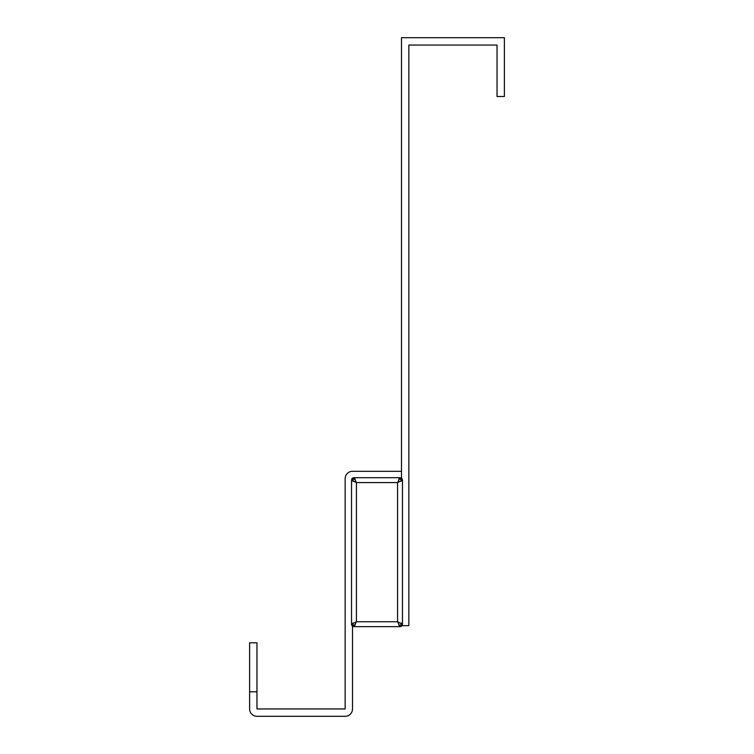<?xml version="1.0" encoding="UTF-8"?>
<svg xmlns="http://www.w3.org/2000/svg" width="754" height="754" viewBox="0 0 754 754"><rect width="100%" height="100%" fill="white"/><g stroke="black" fill="none" stroke-linecap="round" stroke-linejoin="round"><path stroke-width="1.13" d="M401.392 626.225A2.45 2.45 0 0 0 401.986 625.66L408.847 625.66L408.847 45.051L497.037 45.051L497.037 96.493L504.388 96.493L504.388 37.7L401.496 37.7L401.496 478.177M400.553 626.583L400.685 626.546A2.45 2.45 0 0 1 400.685 626.546L401.354 626.244M351.524 624.189L351.524 480.138L356.425 482.588L353.975 477.687L400.025 477.687L397.575 482.588L402.476 480.138L402.476 624.189L397.575 621.739L400.025 626.64L353.975 626.64L356.425 621.739L351.524 624.189L351.948 625.575L353.277 626.536A2.45 2.45 0 0 1 352.504 626.15L352.504 708.949L352.504 626.15M402.476 480.138L401.759 478.404L400.025 477.687M353.975 477.687L352.241 478.404L351.524 480.138M401.411 626.206L400.685 626.546L402.052 625.575L402.476 624.189M352.589 626.206L353.975 626.64M352.241 625.924L353.023 625.132L355.2 625.198M401.759 625.924L400.977 625.132L401.043 622.964M401.759 478.404L400.977 479.195L398.8 479.12M352.241 478.404L353.023 479.195L352.957 481.363M352.504 471.316L401.496 471.316L352.504 471.316A7.351 7.351 0 0 0 345.153 478.667L345.153 708.949L256.963 708.949L256.963 642.804L249.612 642.804L249.612 708.949A7.351 7.351 0 0 0 256.963 716.3L345.153 716.3A7.351 7.351 0 0 0 352.504 708.949M256.963 691.804L249.612 691.804L249.612 708.949M345.153 478.667L345.153 708.949L345.153 478.667L345.153 708.949L256.963 708.949M256.963 716.3L345.153 716.3M408.847 45.051L497.037 45.051M353.023 625.132L352.957 622.964M400.977 625.132L398.8 625.198M400.977 479.195L401.043 481.363M353.023 479.195L355.2 479.12M356.425 621.739L356.425 482.588L397.575 482.588L397.575 621.739L356.425 621.739M402.052 625.575L402.391 624.84M401.411 478.121L400.685 477.772M351.948 478.752L351.609 479.487M351.609 624.84L351.948 625.575M402.391 479.487L402.052 478.752M353.315 477.772L352.589 478.121"/></g></svg>
